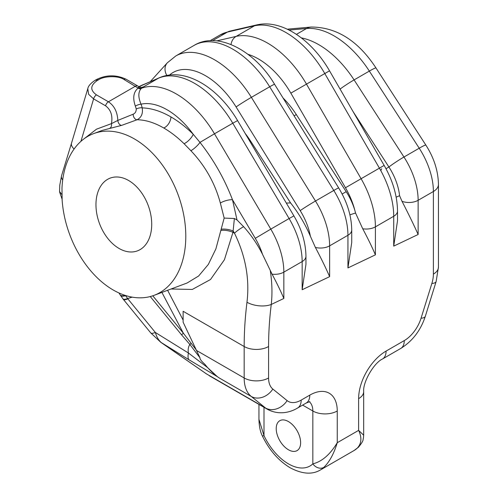 <?xml version="1.0" encoding="UTF-8"?>
<svg xmlns="http://www.w3.org/2000/svg" width="498" height="498" viewBox="0 0 498 498"><rect width="100%" height="100%" fill="white"/><g stroke="black" fill="none" stroke-linecap="round" stroke-linejoin="round"><path stroke-width="0.75" d="M152.78 295.793L183.37 333.212A1.724 0.361 140.7 0 1 183.339 333.249A1.724 0.361 140.7 0 1 181.434 334.681L150.265 296.547M141.731 87.387L143.299 86.963L141.052 88.688C138.12 92.198 138.127 97.365 141.065 104.182A21.582 12.462 60 0 1 142.191 107.898C151.292 108.141 160.866 111.147 170.92 116.918C178.564 121.344 185.997 127.121 193.212 134.255A8.634 3.013 -45.3 0 1 184.079 143.729C177.481 137.261 170.708 132.02 163.755 127.992C154.368 122.608 145.484 119.862 137.099 119.75L121.655 125.365L102.308 130.37L93.618 133.62A86.322 57.737 -110.5 0 0 61.982 188.188L62.126 199.854A86.322 57.737 -110.5 0 0 113.239 290.017A86.322 57.737 -110.5 0 0 154.063 295.345A86.322 57.737 -110.5 0 0 184.914 222.457A86.322 57.737 -110.5 0 0 134.441 138.948A86.322 57.737 -110.5 0 0 93.618 133.62M315.396 247.444A12.948 7.476 0 0 0 329.626 245.85L329.626 276.651C326.009 268.329 321.266 258.587 315.396 247.444L310.379 236.22C305.206 224.212 298.607 213.113 290.583 202.916L250.531 140.996A64.74 37.381 -120 0 0 245.172 133.42M288.423 449.756A17.262 9.966 60 0 1 277.143 434.542A17.262 9.966 60 0 1 279.789 420.71A17.262 9.966 60 0 1 288.423 421.563A17.262 9.966 60 0 1 299.703 436.777A17.262 9.966 60 0 1 297.051 450.615A17.262 9.966 60 0 1 288.423 449.756M154.063 295.345L187.111 282.995L198.646 275.992L208.338 264.419L215.889 248.894L224.162 218.074L220.346 203.041C215.024 183.264 205.213 165.828 190.908 150.732L184.079 143.729M128.609 180.494A38.844 25.983 -110.5 0 0 110.239 178.097A38.844 25.983 -110.5 0 0 96.357 210.897A38.844 25.983 -110.5 0 0 119.072 248.471A38.844 25.983 -110.5 0 0 137.436 250.868A38.844 25.983 -110.5 0 0 151.324 218.068A38.844 25.983 -110.5 0 0 128.609 180.494M120.286 295.034A21.582 5.26 -31.9 0 0 120.423 295.333L120.423 295.333A21.582 5.26 -31.9 0 0 125.645 295.756L126.013 295.644M125.315 295.426A21.582 5.59 148.8 0 1 120.068 294.76L123.28 299.298A21.582 4.544 -39.3 0 0 127.88 298.875L155.345 332.471L188.418 353.007C187.814 349.739 188.288 346.888 189.844 344.442L181.434 334.681M205.935 373.606L205.935 373.606A21.582 8.155 -55.3 0 0 206.508 373.923L160.798 342.307L150.738 332.894A21.582 4.544 -39.3 0 0 155.345 332.471C156.671 337.028 158.681 340.414 161.371 342.624A21.582 8.155 124.7 0 1 160.798 342.307M132.207 297.138L127.619 298.545A21.582 4.887 141.4 0 1 122.857 298.781M123.118 299.018A21.582 4.544 -39.3 0 0 123.28 299.298L150.738 332.894M135.332 106.068C132.536 97.975 133.476 91.987 138.145 88.102L123.934 79.45C118.437 75.59 104.281 75.827 98.392 79.879A4.314 2.49 60 0 0 96.232 79.668L95.037 80.359A4.314 2.49 60 0 1 97.197 80.57C90.231 85.457 89.995 90.225 96.475 94.888L108.433 101.791C114.266 105.725 117.397 111.932 117.821 120.41L133.203 114.185C135.226 113.283 136.234 111.571 136.228 109.043A17.262 9.966 -120 0 0 135.332 106.068A4.314 1.008 -20.2 0 1 141.065 104.182A64.74 37.381 -120 0 1 193.212 134.255L199.972 142.391C213.723 159.889 224.561 179.006 232.473 199.729L237.017 219.948L243.597 226.671C250.98 234.782 257.273 243.976 262.49 254.26L272.076 274.174A12.948 7.476 0 0 0 283.841 272.138L302.155 261.562L302.155 289.736L305.946 264.363L305.946 256.277C305.735 242.731 301.72 229.267 293.895 215.883L237.577 120.566C218.771 88.351 185.661 66.608 159.516 77.676L138.917 86.727A77.694 44.857 -120 0 1 141.731 85.326A12.948 10.545 -113.1 0 1 142.658 84.859M237.017 219.948L234.39 218.516L232.977 232.323L224.411 259.751L210.517 279.502L192.315 289.444L171.044 288.996M167.608 290.278L183.127 320.058M270.252 270.402C272.12 282.434 272.45 293.789 271.254 304.459A328.033 189.389 120 0 0 268.584 346.515L268.584 377.97A25.896 14.952 120 0 0 272.829 389.056L287.122 400.61A25.896 14.952 120 0 0 301.19 400.093L309.787 395.132A17.262 9.966 -120 0 1 306.208 403.038L297.617 407.999C290.714 412.251 279.067 415.569 267.401 409.281A43.164 24.919 -60 0 1 265.534 407.999L251.241 396.445A43.164 24.919 -60 0 1 244.169 377.97L244.169 346.515A345.295 199.356 -60 0 1 246.977 302.242C249.753 278.973 245.595 255.96 234.483 233.195A17.262 5.086 -29.6 0 1 243.597 226.671M290.583 202.916L286.331 203.078M342.132 194.021L346.191 191.68A43.164 24.919 -120 0 1 354.95 210.76L355.547 213.02L362.725 228.763A12.948 7.476 0 0 0 375.405 226.851A69.06 39.871 -120 0 0 361.1 178.726L306.482 84.125A77.694 44.857 -120 0 0 236.127 36.398L216.792 40.867M355.547 213.02L349.907 214.812M351.725 242.557L347.934 267.93L375.405 254.845C372.174 247.263 367.947 238.573 362.725 228.763M396.171 197.177L399.577 195.702L402.017 201.323A12.948 7.476 0 0 0 418.133 200.302L433.391 191.493A56.112 32.395 -120 0 0 419.216 148.217L369.342 71.096A77.694 44.857 -120 0 0 306.563 28.511L289.052 30.073M375.405 254.845L375.405 226.851L393.719 216.281A12.948 7.476 0 0 0 397.51 210.996L397.51 220.751L393.719 246.124L418.133 234.496C414.012 225.264 408.64 214.208 402.017 201.323M346.191 191.68L296.316 114.565A64.74 37.381 -120 0 0 282.957 97.851M268.584 346.515A17.262 9.966 0 0 1 244.169 346.515L183.127 311.275L183.127 322.2L199.978 357.794C199.798 359.052 201.41 361.199 204.809 364.237L207.523 367.543L217.333 376.662L188.954 359.749A30.216 8.018 -58.2 0 1 188.418 353.007L207.523 367.543M262.49 254.26A47.478 27.409 -120 0 0 255.281 238.33L270.794 229.111A60.426 34.885 -120 0 1 283.841 272.138L283.841 298.458C280.847 291.361 276.925 283.262 272.076 274.174M217.333 376.662L219.101 377.889C214.009 374.347 209.247 369.796 204.809 364.237M399.577 195.702A43.164 24.919 -120 0 0 388.919 167.011L353.094 111.614M195.901 349.49L183.37 333.212L161.906 292.413M74.096 149.027A21.582 8.099 -163.4 0 1 71.488 143.262L87.853 88.463M109.741 128.26A4.314 2.92 78.8 0 0 111.44 123.641C112.865 115.766 110.905 109.815 105.557 105.8L93.599 98.897L88.625 94.303L87.791 88.669C88.246 86.048 90.661 83.278 95.037 80.359M62.692 180.039A21.582 8.41 -164.1 0 1 61.534 175.806L71.488 143.262M61.814 194.45L59.548 191.543L59.785 185.219L61.534 175.806M258.948 404.401L258.948 419.353L264.002 435.663A43.164 24.919 -120 0 0 288.423 463.856A43.164 24.919 -120 0 0 312.837 463.856C321.938 461.634 330.074 454.581 337.252 442.71C333.94 453.709 329.464 461.932 323.825 467.379A8.634 6.978 -133.9 0 1 312.837 463.856L312.837 410.993L302.635 405.098M246.977 302.242A17.262 8.348 7 0 0 271.254 304.459L283.841 298.458M309.787 395.132A38.844 22.429 -60 0 1 337.252 410.993L337.252 442.71L358.616 430.378L363.677 435.215L363.391 438.333C362.569 439.634 364.667 439.666 358.498 447.167L353.997 450.559A51.792 29.905 -120 0 0 357.396 447.995C361.579 443.388 361.99 437.518 358.616 430.378L358.616 398.655A38.844 22.429 -60 0 1 386.087 351.084L404.276 340.582A25.896 14.952 120 0 0 421.053 318.222L431.859 283.468A25.896 14.952 120 0 0 433.391 274.105L433.391 191.493A17.262 9.966 180 0 0 438.452 184.447L438.452 267.059A17.262 9.966 0 0 1 433.391 274.105M83.203 139.459L96.488 129.181L111.44 123.641L117.821 120.41A4.314 2.739 70.3 0 0 121.655 125.365M141.052 88.688A4.314 2.733 51.2 0 1 138.145 88.102L138.855 86.702L138.201 86.422L138.855 86.702A4.314 4.308 -0.5 0 0 143.299 86.963L158.588 78.136L141.731 85.326L139.104 86.845M323.825 467.379A51.792 29.905 60 0 1 320.419 469.944C312.29 474.831 302.224 474.115 290.209 467.809C278.494 460.706 269.194 450.049 262.303 435.825L262.303 435.825A8.634 0.996 -25.3 0 0 264.002 435.663L264.002 407.32M357.396 447.995A8.634 6.978 46.1 0 0 358.498 447.167M127.88 298.875L125.428 295.407M199.978 357.794L189.844 344.442L191.201 343.352M136.228 109.043A4.314 1.625 -13.3 0 1 142.191 107.898C143.1 113.55 141.401 117.497 137.099 119.75A4.314 2.826 69.8 0 1 133.203 114.185M255.281 238.33L232.473 199.729A8.634 2.615 -17 0 0 220.346 203.041M221.268 229.242A8.634 2.608 -170 0 1 233.213 231.028L234.483 233.195L232.977 232.323A8.634 2.683 -169.3 0 0 221.037 230.425M234.39 218.516L224.162 218.074M142.87 86.988A4.314 4.158 -106 0 1 142.055 87.324L142.055 87.324C141.613 86.957 142.963 88.271 138.78 86.633L137.685 85.93A4.314 2.49 120 0 0 135.531 86.148L108.433 101.791A4.314 2.49 -60 0 0 105.557 105.8M190.908 150.732A8.634 1.98 -42.7 0 0 199.972 142.391L214.476 133.794A77.694 44.857 -120 0 0 141.843 88.096A4.314 3.362 57.3 0 1 138.618 87.617M170.92 116.918A8.634 4.986 -60 0 1 163.755 127.992M249.871 141.376L250.531 140.996M329.626 276.651L302.155 289.736M354.95 210.76A56.112 32.395 -120 0 0 345.469 187.746L290.851 93.145A64.74 37.381 -120 0 0 247.911 54.301M345.469 187.746L384.151 165.417C392.835 180.618 397.286 195.807 397.51 210.996M393.719 246.124L393.719 216.281A69.06 39.871 -120 0 0 379.414 168.15L324.796 73.548A77.694 44.857 -120 0 0 254.441 25.821L227.486 32.053A77.694 44.857 -120 0 0 220.147 34.928L210.137 40.712M310.379 236.22A47.478 27.409 -120 0 0 300.201 210.629L236.089 106.952A64.74 37.381 -120 0 0 169.544 75.036M268.584 377.97A17.262 9.966 0 0 1 244.169 377.97L196.293 350.331M272.829 389.056A17.262 14.037 -51.1 0 1 251.241 396.445L219.101 377.889M188.954 359.749L161.371 342.624L206.508 373.923L265.534 407.999A17.262 14.037 -51.1 0 0 287.122 400.61M305.946 256.277A12.948 7.476 0 0 1 302.155 261.562A60.426 34.885 -120 0 0 289.108 218.541L270.794 229.111L214.476 133.794L232.79 123.224A77.694 44.857 -120 0 0 158.588 78.136A12.948 10.545 -113.1 0 1 159.516 77.676M385.981 168.71L388.919 167.011A12.948 0.921 -32.9 0 1 403.959 157.026A56.112 32.395 -120 0 1 418.133 200.302L418.133 234.496M300.201 210.629A12.948 0.554 -31.7 0 1 315.483 201.024A60.426 34.885 -120 0 1 329.626 245.85L347.934 235.28L347.934 267.93M212.609 40.643L227.486 32.053A12.948 10.414 -103 0 1 229.821 31.131L220.147 34.928M231.01 44.496A12.948 10.414 -103 0 1 236.127 36.398L254.441 25.821A12.948 10.414 -103 0 1 256.775 24.9L229.821 31.131M290.851 93.145L329.533 70.816C312.128 40.5 282.385 18.98 256.775 24.9M296.41 34.368L306.563 28.511A17.262 13.614 84.9 0 1 311.132 27.041C336.536 27.085 358.155 40.736 375.996 67.989A17.262 1.226 147.1 0 0 369.342 71.096L354.084 79.904A77.694 44.857 -120 0 0 301.334 37.892M340.084 89.086A12.948 0.921 -32.9 0 1 354.084 79.904L403.959 157.026L419.216 148.217A17.262 1.226 147.1 0 1 425.871 145.111C433.995 157.804 438.19 170.92 438.452 184.447M166.83 75.453A12.948 10.396 -137.8 0 1 167.291 62.841L150.272 81.616M236.089 106.952A12.948 0.554 -31.7 0 1 251.372 97.347A77.694 44.857 -120 0 0 175.769 55.981L167.291 62.841M338.684 187.958L274.572 84.287A12.948 0.554 -31.7 0 0 269.686 86.777L333.797 190.448A12.948 0.554 -31.7 0 1 338.684 187.958C347.137 201.802 351.482 215.815 351.731 229.989A12.948 7.476 0 0 1 347.934 235.28A60.426 34.885 -120 0 0 333.797 190.448L315.483 201.024L251.372 97.347L269.686 86.777A77.694 44.857 -120 0 0 194.077 45.411L175.769 55.981M293.895 215.883L289.108 218.541L232.79 123.224L237.577 120.566M96.475 94.888A4.314 2.49 -60 0 0 93.599 98.897L80.919 141.364M98.392 79.879L97.197 80.57M294.088 115.847L296.316 114.565M337.252 410.993A17.262 9.966 0 0 1 312.837 410.993A21.582 12.462 120 0 0 309.252 401.712M297.617 407.999A17.262 9.966 -120 0 0 301.19 400.093M358.616 398.655A17.262 9.966 0 0 0 363.677 391.609L363.677 435.215M386.087 351.084A17.262 9.966 60 0 1 382.508 358.983C373.898 362.874 362.737 382.209 363.677 391.609M287.327 29.226L289.481 28.977A17.262 13.614 84.9 0 0 287.545 29.332M404.276 340.582A17.262 9.966 60 0 1 400.697 348.482L382.508 358.983M421.053 318.222A17.262 5.136 17.3 0 0 425.329 316.298C420.698 330.404 412.487 341.13 400.697 348.482M431.859 283.468A17.262 5.136 17.3 0 0 436.136 281.544L425.329 316.298M96.232 79.668C106.068 74.719 116.022 74.576 126.094 79.238L126.094 79.238A4.314 2.49 120 0 0 123.934 79.45M267.401 409.281L209.216 375.685M384.151 165.417L329.533 70.816M274.572 84.287C254.758 50.665 217.601 30.87 194.077 45.411M351.731 229.989L351.731 242.557M62.076 199.132L59.636 192.128M118.985 292.98L120.068 294.76M306.208 403.038L309.862 401.606M289.481 28.977L311.132 27.041M375.996 67.989L425.871 145.111M436.136 281.544L438.452 267.059M380.796 170.615L381.673 168.772M137.685 85.93L126.094 79.238M353.997 450.559L320.419 469.944M258.948 419.353C259.153 426.35 260.267 431.834 262.303 435.825"/></g></svg>
